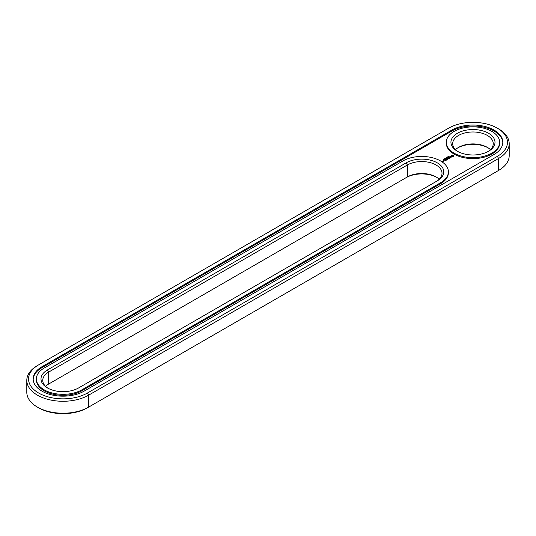 <?xml version="1.0" encoding="UTF-8"?>
<svg xmlns="http://www.w3.org/2000/svg" width="536" height="536" viewBox="0 0 536 536"><rect width="100%" height="100%" fill="white"/><g stroke="black" fill="none" stroke-linecap="round" stroke-linejoin="round"><path stroke-width="0.8" d="M37.413 365.565L38.646 364.855A34.492 19.912 0 0 0 38.639 364.855L37.413 365.565A36.234 20.917 0 0 0 26.8 380.359L26.8 392.312A36.234 20.917 0 0 0 37.413 407.105A36.234 20.917 0 0 0 88.654 407.105L87.422 407.816A34.492 19.912 0 0 1 38.639 407.816L37.413 407.105M26.8 380.359A36.234 20.917 0 0 0 49.165 399.688A36.234 20.917 0 0 0 88.654 395.153L498.587 158.482A36.234 20.917 0 0 0 509.2 143.688A36.234 20.917 0 0 0 498.587 128.895L497.361 128.184A34.492 19.912 0 0 0 448.578 128.184L38.646 364.855M38.639 364.855A34.492 19.912 0 0 0 38.646 393.022A34.492 19.912 0 0 0 87.422 393.022L497.354 156.351A34.492 19.912 0 0 0 497.361 128.184M87.422 393.022L88.654 395.153L88.654 407.105L498.587 170.435A36.234 20.917 0 0 0 509.2 155.641L509.2 143.688M497.361 171.145L498.587 170.435L497.354 171.145A34.492 19.912 0 0 0 497.361 171.145A34.492 19.912 0 0 0 497.388 171.125M436.666 177.295A22.03 12.717 0 0 0 406.147 177.65L48.689 384.031A20.288 11.712 0 0 0 48.682 384.031A20.288 11.712 0 0 0 45.58 386.335M487.907 147.708A22.03 12.717 0 0 0 458.032 147.708M451.855 130.081L41.922 366.751A29.855 17.239 0 0 0 33.178 378.939A29.855 17.239 0 0 0 51.61 394.865A29.855 17.239 0 0 0 84.145 391.126L494.078 154.455A29.855 17.239 0 0 0 502.822 142.268A29.855 17.239 0 0 0 484.39 126.342A29.855 17.239 0 0 0 451.855 130.081L451.855 131.025A29.855 17.239 0 0 1 484.015 127.2A29.855 17.239 0 0 1 502.815 142.744M439.178 179.245A20.288 11.712 0 0 0 436.076 176.94A20.288 11.712 0 0 0 407.38 176.94L407.38 164.988L48.689 372.078A20.288 11.712 0 0 0 42.746 380.359A20.288 11.712 0 0 0 48.093 388.292M48.682 384.031L48.689 372.078L47.456 369.947A22.03 12.717 0 0 0 47.456 387.937A22.03 12.717 0 0 0 78.611 387.937L437.302 180.846A22.03 12.717 0 0 0 437.302 162.857A22.03 12.717 0 0 0 406.147 162.857L47.456 369.947M490.42 149.665A20.288 11.712 0 0 0 487.318 147.353L487.311 147.353A20.288 11.712 0 0 0 458.622 147.353A20.288 11.712 0 0 0 455.513 149.665M41.922 366.751L41.922 367.696A29.855 17.239 0 0 0 33.185 379.414M41.922 367.696L451.855 131.025M436.096 181.543A20.288 11.712 0 0 0 442.012 173.269A20.288 11.712 0 0 0 429.49 162.448A20.288 11.712 0 0 0 407.38 164.988L406.147 162.857M487.907 151.614A20.288 11.712 0 0 0 493.254 143.688A20.288 11.712 0 0 0 487.311 135.407A20.288 11.712 0 0 0 465.201 132.868A20.288 11.712 0 0 0 452.679 143.688A20.288 11.712 0 0 0 458.032 151.614M448.438 156.525L449.168 156.572L448.424 156.499M448.223 156.552L448.739 156.854L448.223 156.633M447.922 157.323L447.406 157.028L448.197 157.102L447.795 156.8L448.31 157.095L447.56 157.041L447.922 157.323M446.944 157.296L446.709 157.611L447.46 157.591L446.944 157.37M446.448 157.953L446.026 157.819L446.455 157.577L446.97 157.872L446.428 157.919M445.624 158.073L446.388 158.147L445.624 158.113M444.913 158.522L445.597 158.602L444.981 158.602M445.041 158.984L444.391 158.763L445.041 159.172M444.103 159.172L444.552 159.272L444.116 159.091M443.627 159.393L444.243 159.406L443.627 159.393M36.368 378.939L36.368 379.89A26.666 15.397 0 0 0 52.829 394.114A26.666 15.397 0 0 0 81.887 390.771L81.887 389.826L440.579 182.736A26.666 15.397 0 0 0 448.391 171.848A26.666 15.397 0 0 0 431.929 157.624A26.666 15.397 0 0 0 402.871 160.968L44.173 368.051A26.666 15.397 0 0 0 36.368 378.939A26.666 15.397 0 0 0 52.829 393.163A26.666 15.397 0 0 0 81.887 389.826M81.887 390.771L440.579 183.687A26.666 15.397 0 0 0 448.391 172.8L448.391 171.848M499.632 142.268L499.632 143.213A26.666 15.397 180 0 1 472.966 158.609A26.666 15.397 180 0 1 446.3 143.213L446.3 142.268A26.666 15.397 0 0 0 472.966 157.664A26.666 15.397 0 0 0 499.632 142.268A26.666 15.397 0 0 0 491.827 131.38A26.666 15.397 0 0 0 462.762 128.044A26.666 15.397 0 0 0 446.3 142.268M453.865 156.278L453.865 155.601L453.141 155.185L451.238 155.601L451.238 156.278L451.962 156.7L453.865 156.278M443.178 160.773L444.177 160.847L443.178 160.7M443.017 161.517L441.858 161.269L443.017 161.517M443.574 161.195L442.944 160.834L443.004 161.363L443.574 161.195M451.459 157.035L450.18 157.115L450.568 156.586L449.811 157.048L451.098 156.974L450.709 157.497L451.459 157.035M450.495 157.631L449.121 157.269L450.059 157.886L449.744 158.133L450.495 157.778M449.583 158.301L448.578 157.651L447.828 158.087L448.518 157.765L448.893 157.979L448.458 158.301L449.396 158.267L448.833 158.663L449.577 158.234M447.473 158.723L448.605 158.797L447.48 158.214L448.25 158.736L447.285 158.616L447.486 159.179L446.595 158.73L447.721 159.38L447.473 158.723L447.654 159.38M446.716 159.956L447.332 159.527L446.213 158.951L446.649 159.272L446.213 159.601L447.145 159.567L446.716 159.956M446.388 160.143L445.269 159.494L446.388 160.07M445.376 160.733L445.999 160.298L444.994 159.721L444.25 160.083L444.934 159.829L445.309 160.05L444.873 160.371L445.811 160.338L445.376 160.733M488.544 133.276A22.03 12.717 0 0 0 457.389 133.276A22.03 12.717 0 0 0 457.389 151.259A22.03 12.717 0 0 0 488.544 151.259A22.03 12.717 0 0 0 488.544 133.276M444.431 158.911L444.471 159.299M453.764 156.385L453.704 155.942M453.764 155.735L451.339 155.735M451.399 155.942L451.359 156.351M453.054 156.465L452.049 156.465L452.049 155.648L453.208 155.788L452.82 156.559M453.262 155.942L453.208 156.331M443.748 160.954L443.366 160.733L443.989 160.813L443.748 161.061M497.354 171.145L498.587 170.435L498.587 158.482L497.354 156.351M406.147 177.65L407.38 176.94M440.579 183.687L440.579 182.736"/></g></svg>
